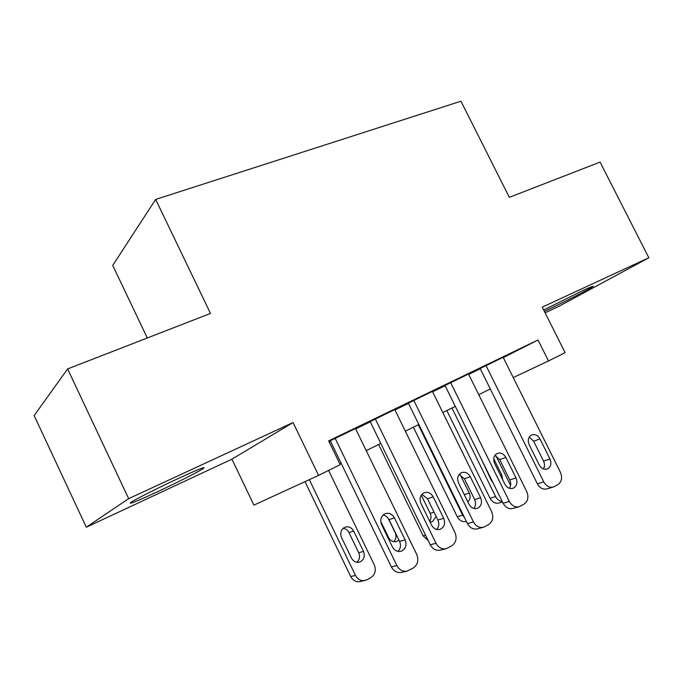 <?xml version="1.0" encoding="UTF-8"?>
<svg xmlns="http://www.w3.org/2000/svg" width="683" height="683" viewBox="0 0 683 683"><rect width="100%" height="100%" fill="white"/><g stroke="black" fill="none" stroke-linecap="round" stroke-linejoin="round"><path stroke-width="1.02" d="M157.124 491.922C176.052 483.12 197.677 472.201 202.919 468.803C207.214 465.746 198.975 468.982 178.212 478.51C159.182 487.329 136.66 498.667 131.341 502.099C127.098 505.215 135.695 501.817 157.124 491.922M544.377 311.346L545.666 310.748C561.998 303.167 590.061 288.849 592.938 286.587C594.372 285.46 590.897 286.834 582.514 290.702L543.702 309.997M231.938 459.155L293.067 422.529L128.669 498.667L67.617 368.931L34.15 415.571L86.306 527.225L231.938 459.155L253.914 505.121L318.594 475.394L340.194 464.645L328.668 440.868L537.999 339.989L548.492 360.948L565.114 352.667L542.259 307.119L648.85 257.756L558.856 306.36L545.102 312.788M147.297 337.974L112.729 265.414L155.656 199.419L460.957 101.204L509.339 197.344L600.067 162.102L648.85 257.756M128.669 498.667L86.306 527.225M355.476 428.54L330.256 440.808M394.774 409.587L370.152 421.573M432.424 391.427L408.366 403.141M468.521 374.019L445 385.468M329.086 441.73L330.393 441.098M355.655 428.907L370.288 421.855M394.953 409.954L408.502 403.414M432.604 391.786L445.137 385.741M468.692 374.369L480.286 368.777M503.311 357.627L537.999 339.989M485.997 365.542L543.753 481.865C546.349 486.322 549.687 487.995 553.751 486.894L557.985 484.546C561.75 481.711 562.561 477.648 560.436 472.354L503.14 357.277L504.831 356.458L480.158 368.513M293.067 422.529L318.594 475.394M67.617 368.931L210.501 313.429L155.656 199.419M513.249 377.579L548.492 360.948M339.784 463.791L341.073 463.142M366.225 450.635L380.79 443.395M405.352 431.186L418.833 424.476M442.823 412.549L455.305 406.342M478.757 394.689L490.292 388.943M480.14 368.478L537.359 483.82L543.753 481.865M549.952 458.976C551.71 463.475 550.908 466.779 547.544 468.88C544.197 469.964 541.431 468.658 539.237 464.952L529.205 444.753C527.541 440.62 528.164 437.444 531.092 435.225C534.601 433.722 537.555 434.951 539.971 438.913L549.952 458.976L543.557 461.11C544.846 463.953 544.803 466.566 543.437 468.939M529.188 437.163L533.671 441.227L543.557 461.11M552.837 487.158L547.288 488.797C543.241 489.89 539.929 488.234 537.359 483.82M446.827 410.56L490.044 498.274C492.443 502.398 495.576 503.934 499.444 502.876L502.492 501.979M502.295 501.595C499.418 501.211 497.19 499.538 495.61 496.575L451.941 408.016M495.926 455.792L510.585 485.442M502.62 479.662L501.809 475.086L493.732 458.737M481.43 459.3L491.521 480.764L493.1 482.949M468.495 373.977L526.73 491.572C528.89 496.985 528.002 501.16 524.074 504.105L519.507 506.607C515.332 507.665 511.943 505.958 509.347 501.476L450.635 382.591M444.983 385.425L503.14 503.294L509.347 501.476M515.998 477.929C517.791 482.582 516.903 485.989 513.334 488.149C509.877 489.241 507.042 487.91 504.839 484.162L494.637 463.509C492.955 459.3 493.63 456.039 496.661 453.734C500.315 452.137 503.38 453.367 505.855 457.422L515.998 477.929L509.783 479.936C511.157 483.018 511.012 485.801 509.364 488.285M494.893 455.424L499.743 459.616L509.783 479.936M518.645 506.846L513.223 508.374C509.066 509.424 505.702 507.734 503.14 503.294M432.399 391.385L491.598 511.593C493.783 517.142 492.827 521.436 488.721 524.493L483.735 527.182C479.457 528.164 476.034 526.414 473.473 521.932L413.778 400.366M408.34 403.09L467.462 523.596L473.473 521.932M480.61 497.685C482.429 502.509 481.438 506.026 477.648 508.246C474.07 509.322 471.176 507.973 468.965 504.182L458.592 483.069C456.901 478.783 457.619 475.445 460.752 473.037C464.568 471.33 467.753 472.551 470.297 476.725L480.61 497.685L474.591 499.555C476.042 502.893 475.778 505.855 473.814 508.442M459.164 474.463L464.38 478.783L474.591 499.555M483.018 527.378L477.648 528.796C473.396 529.769 470.006 528.036 467.462 523.596M394.748 409.535L454.946 532.492C457.158 538.17 456.116 542.592 451.822 545.768L446.289 548.688C441.952 549.516 438.529 547.715 436.019 543.284L375.317 418.91M370.126 421.522L430.239 544.778L436.019 543.284M443.685 518.303C445.538 523.332 444.42 526.977 440.339 529.24C436.668 530.273 433.731 528.89 431.528 525.082L420.976 503.482C419.268 499.136 420.036 495.704 423.264 493.194C427.259 491.35 430.572 492.571 433.193 496.857L443.685 518.303L437.888 520.019C439.417 523.639 439.015 526.789 436.693 529.462M421.915 494.338L427.498 498.778L437.888 520.019M445.888 548.782L440.424 550.131C436.113 550.95 432.723 549.175 430.239 544.778M355.45 428.489L416.673 554.314C418.91 560.128 417.783 564.687 413.283 568L406.931 571.184C402.62 571.756 399.273 569.895 396.891 565.592L335.14 438.281M330.222 440.757L391.359 566.899L396.891 565.592M405.121 539.826C407.008 545.145 405.728 548.936 401.28 551.207C397.532 552.129 394.578 550.694 392.418 546.921L381.686 524.809C379.97 520.42 380.764 516.911 384.068 514.282C388.268 512.241 391.726 513.445 394.45 517.885L405.121 539.826L399.572 541.371C401.177 545.299 400.622 548.645 397.899 551.403M383.043 515.102C385.664 515.528 387.654 517.048 389.003 519.635L399.572 541.371M406.931 571.184L401.322 572.439C397.036 573.003 393.724 571.159 391.359 566.899M413.369 427.199L457.243 516.698C459.514 520.694 462.579 522.29 466.438 521.505M464.696 517.962L462.63 515.127L418.295 424.749M467.838 501.885C470.237 499.546 470.707 496.601 469.247 493.058L460.274 474.805M378.595 444.488L423.144 535.856L428.173 540.552M429.667 521.266C431.263 518.875 431.434 516.246 430.179 513.368L421.283 495.158M430.034 522.025L432.45 521.624L436.164 516.502M393.724 541.679C396.131 539.177 396.61 536.172 395.158 532.663L388.14 518.209M380.79 521.471L388.601 537.564C390.642 541.098 393.408 542.37 396.891 541.397L398.94 540.082M305.002 481.643L350.729 576.537C352.915 580.482 356.022 582.189 360.069 581.651L367.172 579.713L370.92 577.579C375.198 574.488 376.307 570.245 374.258 564.841L328.591 470.416M364.893 580.567C360.82 581.113 357.687 579.389 355.484 575.41L309.314 479.662M356.833 562.263C359.608 559.701 360.231 556.525 358.72 552.743L348.97 532.552C347.656 530.042 345.709 528.633 343.122 528.326M363.501 551.412L353.657 531.041C351.13 526.926 347.878 525.825 343.899 527.737C340.757 530.204 339.98 533.474 341.551 537.547L351.455 558.071C353.452 561.571 356.219 562.886 359.762 562.015C363.988 559.881 365.234 556.355 363.501 551.412L358.72 552.743M539.971 438.913L533.671 441.227M495.61 496.575L490.044 498.274M500.562 475.505L501.809 475.086M505.855 457.422L499.743 459.616M470.297 476.725L464.38 478.783M433.193 496.857L427.498 498.778M394.45 517.885L389.003 519.635M462.63 515.127L457.243 516.698M464.286 494.663L469.247 493.058M425.56 535.19L423.144 535.856M430.179 513.368L434.046 512.165M355.484 575.41L350.729 576.537M348.97 532.552L353.657 531.041M202.919 468.803L202.527 467.975M547.544 468.88L546.511 469.212M513.334 488.149L512.25 488.49M477.648 508.246L476.529 508.579M440.339 529.24L439.271 529.547M401.28 551.207L400.392 551.437M431.391 521.94L432.45 521.624M395.867 541.679L396.891 541.397M358.925 562.229L359.762 562.015"/></g></svg>
